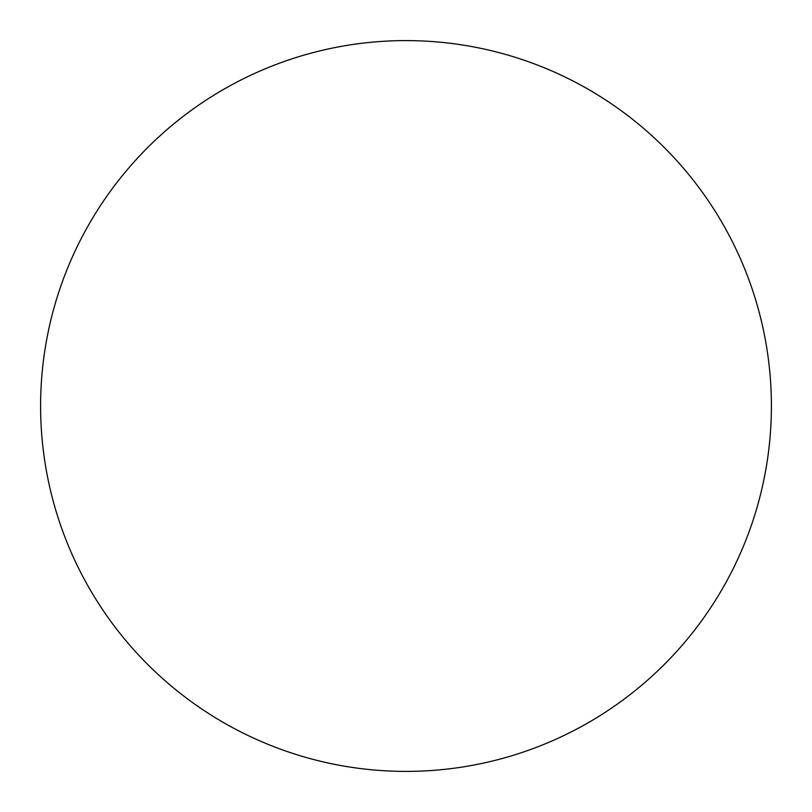 <?xml version="1.0" encoding="UTF-8"?>
<svg xmlns="http://www.w3.org/2000/svg" width="812" height="812" viewBox="0 0 812 812"><rect width="100%" height="100%" fill="white"/><g stroke="black" fill="none" stroke-linecap="round" stroke-linejoin="round"><path stroke-width="1.22" d="M771.4 406A365.4 365.4 0 0 1 406 771.4A365.4 365.4 0 0 1 40.6 406A365.4 365.4 0 0 1 406 40.6A365.4 365.4 0 0 1 771.4 406"/></g></svg>

